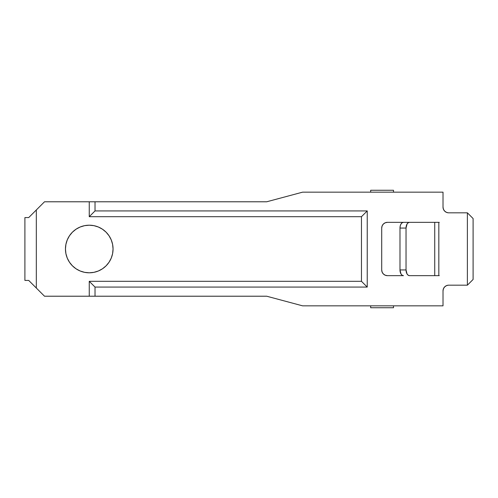 <?xml version="1.0" encoding="UTF-8"?>
<svg xmlns="http://www.w3.org/2000/svg" width="498" height="498" viewBox="0 0 498 498"><rect width="100%" height="100%" fill="white"/><g stroke="black" fill="none" stroke-linecap="round" stroke-linejoin="round"><path stroke-width="0.75" d="M93.898 272.344L89.254 272.798A23.798 23.798 0 0 1 65.456 249A23.798 23.798 0 0 1 89.254 225.202L84.61 225.656L80.147 227.013L76.032 229.211L72.428 232.174L69.465 235.778L67.267 239.893L65.91 244.356L65.456 249L65.91 253.644L67.267 258.107L69.465 262.222L72.428 265.826L76.032 268.789L80.147 270.987L84.61 272.344L89.254 272.798L93.898 272.344L98.361 270.987L102.476 268.789L106.086 265.826L109.043 262.222L111.241 258.107L112.598 253.644L113.052 249L112.598 244.356L111.241 239.893L109.043 235.778L106.086 232.174L102.476 229.211L98.361 227.013L93.898 225.656L89.254 225.202L93.898 225.656M32.513 284.221L36.323 288.031L36.323 209.969L32.806 213.486M28.71 280.418L24.9 280.418L28.71 280.418L36.323 288.031L36.323 209.969L44.509 201.783L95.025 201.783L95.025 210.922L89.254 216.692L89.254 201.783L89.254 216.692L361.467 216.692L361.467 281.308L89.254 281.308L95.025 287.078L367.238 287.078L367.238 210.922L95.025 210.922L95.025 201.783L266.71 201.783L302.591 192.166L443.015 192.166L443.015 207.112L443.45 209.297L443.015 207.112L443.015 192.166L302.591 192.166L266.71 201.783L44.509 201.783L28.71 217.582L32.245 214.047L28.71 217.582L24.9 217.582L24.9 280.418L24.9 217.582L28.71 217.582M35.034 286.742L34.567 286.275M34.567 211.725L35.034 211.258M387.419 222.345L403.455 222.345L387.419 222.345L385.234 222.78L387.419 222.345A5.715 5.715 0 0 0 381.711 228.059L381.711 269.941L382.14 272.132L383.379 273.981L382.14 272.132M409.505 222.345L420.331 222.345L403.455 222.345L402.129 222.78L401.002 224.019L400.249 225.868L399.987 228.059L406.038 228.059L406.038 269.941L399.987 269.941L399.987 228.059L399.987 269.941L401.002 273.981L402.129 275.22L403.455 275.655L387.419 275.655L403.455 275.655A5.715 3.467 90 0 1 399.987 269.941L406.038 269.941L406.038 228.059L407.053 224.019L408.179 222.78L409.505 222.345L438.825 222.345L403.455 222.345A5.715 3.467 90 0 0 399.987 228.059L406.038 228.059A5.715 3.467 -90 0 1 409.505 222.345M438.825 275.655L429.911 275.655L438.825 275.655L438.825 222.345L438.825 275.655L436.124 275.655M370.668 192.166L370.668 190.261L393.513 190.261L393.513 192.166L393.513 190.261L370.668 190.261L370.668 192.166M393.513 305.834L393.513 307.739L370.668 307.739L370.668 305.834L370.668 307.739L393.513 307.739L393.513 305.834M448.262 285.192L446.544 285.609L444.689 286.848L443.45 288.703L443.015 290.888L443.015 305.834L302.591 305.834L266.71 296.217L95.025 296.217L95.025 287.078L95.025 296.217L89.254 296.217L89.254 281.308L89.254 296.217L44.509 296.217L33.634 285.342M443.45 209.297L444.689 211.152L446.544 212.391L448.262 212.808M448.729 212.827L467.385 212.827L467.385 285.173L448.729 285.173L467.385 285.173L467.385 212.827L473.1 218.535L473.1 279.465L473.1 218.535L467.385 212.827L448.729 212.827A5.715 5.715 0 0 1 443.015 207.112M385.234 222.78L383.379 224.019L382.14 225.868L381.711 228.059L381.711 269.941A5.715 5.715 0 0 0 387.419 275.655L385.234 275.22L383.379 273.981M33.634 212.658L32.245 214.047M109.05 235.784L109.367 236.276M473.1 279.465L467.385 285.173L473.1 279.465M448.729 285.173A5.715 5.715 0 0 0 443.015 290.888L443.015 305.834L302.591 305.834L266.71 296.217L44.509 296.217L32.245 283.953M367.238 287.078L361.467 281.308L361.467 216.692L367.238 210.922L367.238 287.078L95.025 287.078L89.254 281.308L361.467 281.308L367.238 287.078M367.238 210.922L361.467 216.692L89.254 216.692L95.025 210.922L367.238 210.922M89.254 225.202A23.798 23.798 0 0 1 113.052 249A23.798 23.798 0 0 1 89.254 272.798M439.28 275.655L437.63 275.655M429.911 275.655L409.505 275.655L408.179 275.22L407.053 273.981L406.038 269.941A5.715 3.467 -90 0 0 409.505 275.655L429.911 275.655M439.28 222.345L437.63 222.345M436.124 222.345L438.825 222.345M434.735 275.655L434.735 222.345L434.735 275.655"/></g></svg>
